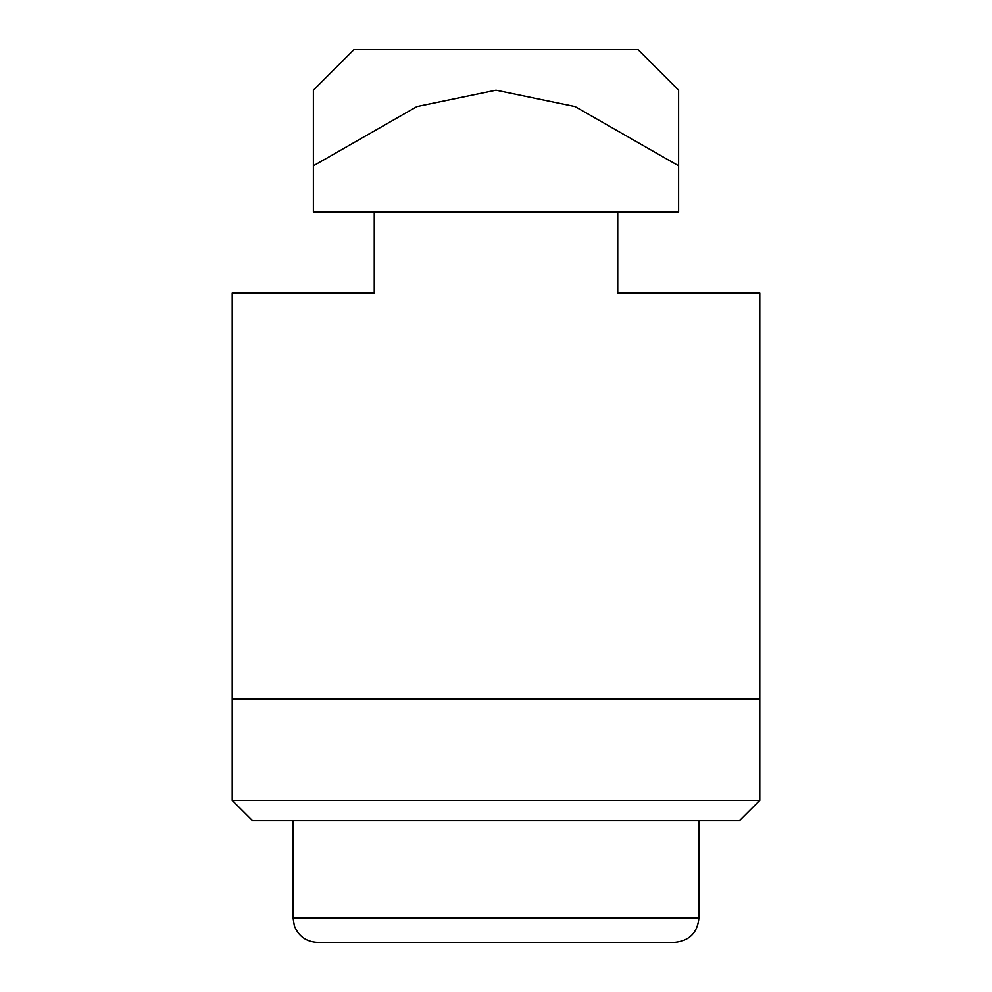 <?xml version="1.0" encoding="UTF-8"?>
<svg xmlns="http://www.w3.org/2000/svg" width="992" height="992" viewBox="0 0 992 992"><rect width="100%" height="100%" fill="white"/><g stroke="black" fill="none" stroke-linecap="round" stroke-linejoin="round"><path stroke-width="1.49" d="M759.785 800.358L759.785 293.086L617.743 293.086L617.743 211.928L374.257 211.928L374.257 293.086L232.215 293.086L232.215 800.358L252.514 820.657L739.486 820.657L759.785 800.358L232.215 800.358M759.785 698.914L232.215 698.914L759.785 698.914M317.44 942.4L674.56 942.4C689.353 940.962 697.463 932.84 698.914 918.046L293.086 918.046L294.339 925.759C298.48 936.25 306.181 941.805 317.44 942.4M353.958 49.6L638.042 49.6L678.615 90.185L678.615 165.825L575.038 106.553L496 90.185L416.962 106.553L313.385 165.825L313.385 90.185L353.958 49.6M617.743 211.928L678.615 211.928L678.615 90.185M374.257 211.928L313.385 211.928L313.385 165.825M698.914 918.046L698.914 820.657M293.086 918.046L293.086 820.657"/></g></svg>
